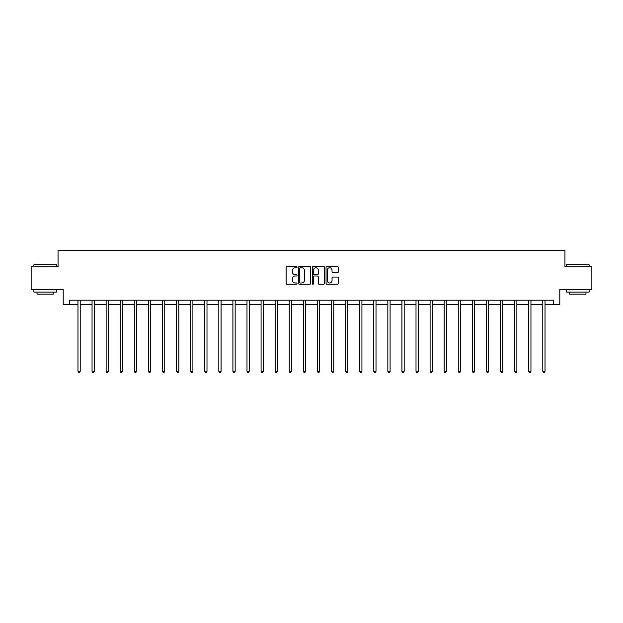 <?xml version="1.0" encoding="UTF-8"?>
<svg xmlns="http://www.w3.org/2000/svg" width="623" height="623" viewBox="0 0 623 623"><rect width="100%" height="100%" fill="white"/><g stroke="black" fill="none" stroke-linecap="round" stroke-linejoin="round"><path stroke-width="0.93" d="M297.054 267.135A0.623 0.623 0 0 0 296.431 266.512L287.016 266.512A0.888 0.888 0 0 0 286.128 267.399L286.128 283.348A0.888 0.888 0 0 0 287.016 284.236L296.431 284.236A0.623 0.623 0 0 0 297.054 283.621A0.623 0.623 0 0 0 296.431 282.998L295.216 282.998A2.835 2.835 0 0 1 292.382 280.163L292.382 278.831A2.835 2.835 0 0 1 295.216 275.997L296.431 275.997A0.623 0.623 0 0 0 297.054 275.374A0.623 0.623 0 0 0 296.431 274.751L295.216 274.751A2.835 2.835 0 0 1 292.382 271.916L292.382 270.592A2.835 2.835 0 0 1 295.216 267.75L296.431 267.75A0.623 0.623 0 0 0 297.054 267.135M337.401 272.757A0.888 0.888 0 0 0 338.289 271.877L338.289 267.399A0.888 0.888 0 0 0 337.401 266.512L326.943 266.512A0.888 0.888 0 0 0 326.055 267.399L326.055 283.348A0.888 0.888 0 0 0 326.943 284.236L337.401 284.236A0.888 0.888 0 0 0 338.289 283.348L338.289 277.944A0.888 0.888 0 0 0 337.401 277.056L332.923 277.056A0.888 0.888 0 0 0 332.036 277.944L332.036 280.623A2.367 2.367 0 0 1 329.668 282.998A2.367 2.367 0 0 1 327.301 280.623L327.301 270.125A2.367 2.367 0 0 1 329.668 267.75A2.367 2.367 0 0 1 332.036 270.125L332.036 271.877A0.888 0.888 0 0 0 332.923 272.757L337.401 272.757M69.527 304.717L69.527 300.208L553.473 300.208L553.473 304.717L559.797 304.717L559.797 289.368L591.85 289.368L591.85 266.8L564.944 266.8L564.944 250.547L58.056 250.547L58.056 266.8L31.15 266.8L31.15 289.368L63.203 289.368L63.203 304.717L77.968 304.717M310.721 267.399A0.888 0.888 0 0 0 309.841 266.512L299.383 266.512A0.888 0.888 0 0 0 298.495 267.399L298.495 283.348A0.888 0.888 0 0 0 299.383 284.236L309.841 284.236A0.888 0.888 0 0 0 310.721 283.348L310.721 267.399M313.159 266.512L323.617 266.512A0.888 0.888 0 0 1 324.505 267.399L324.505 283.348A0.888 0.888 0 0 1 323.617 284.236L319.147 284.236A0.888 0.888 0 0 1 318.26 283.348L318.26 276.885A0.888 0.888 0 0 0 317.372 275.997L314.405 275.997A0.888 0.888 0 0 0 313.517 276.885L313.517 283.621A0.623 0.623 0 0 1 312.894 284.236A0.623 0.623 0 0 1 312.279 283.621L312.279 267.399A0.888 0.888 0 0 1 313.159 266.512M80.219 304.717L92.048 304.717M94.307 304.717L106.136 304.717M108.394 304.717L120.223 304.717M122.482 304.717L134.303 304.717M136.562 304.717L148.391 304.717M150.649 304.717L162.478 304.717M164.737 304.717L176.558 304.717M178.817 304.717L190.646 304.717M192.904 304.717L204.733 304.717M206.992 304.717L218.821 304.717M221.072 304.717L232.901 304.717M235.159 304.717L246.988 304.717M249.247 304.717L261.076 304.717M263.327 304.717L275.156 304.717M277.414 304.717L289.243 304.717M291.502 304.717L303.331 304.717M305.589 304.717L317.411 304.717M319.669 304.717L331.498 304.717M333.757 304.717L345.586 304.717M347.844 304.717L359.673 304.717M361.924 304.717L373.753 304.717M376.012 304.717L387.841 304.717M390.099 304.717L401.928 304.717M404.179 304.717L416.008 304.717M418.267 304.717L430.096 304.717M432.354 304.717L444.183 304.717M446.442 304.717L458.263 304.717M460.522 304.717L472.351 304.717M474.609 304.717L486.438 304.717M488.697 304.717L500.518 304.717M502.777 304.717L514.606 304.717M516.864 304.717L528.693 304.717M530.952 304.717L542.781 304.717M545.032 304.717L553.473 304.717M300.356 267.75A0.623 0.623 0 0 0 299.733 268.373L299.733 282.375A0.623 0.623 0 0 0 300.356 282.998L301.641 282.998A2.835 2.835 0 0 0 304.476 280.163L304.476 270.592A2.835 2.835 0 0 0 301.641 267.75L300.356 267.75M318.26 270.172A2.367 2.367 0 0 0 315.884 267.797A2.367 2.367 0 0 0 313.517 270.172L313.517 273.871A0.888 0.888 0 0 0 314.405 274.751L317.372 274.751A0.888 0.888 0 0 0 318.26 273.871L318.26 270.172M80.344 300.208L80.289 300.341A0.903 0.903 0 0 0 80.219 300.675L80.219 371.285L77.968 371.285L77.968 300.675A0.903 0.903 0 0 0 77.898 300.341L77.844 300.208M80.219 371.285L79.542 372.453L78.646 372.453L77.968 371.285M34.133 264.541L56.428 264.814L34.133 264.541M45.144 292.078L33.86 292.078L33.86 289.82L56.428 289.82L56.428 292.078L45.144 292.078M53.274 292.078L53.274 294.157L37.022 294.157L37.022 292.078M566.837 264.541L589.14 264.814L566.837 264.541M577.856 292.078L566.572 292.078L566.572 289.82L589.14 289.82L589.14 292.078L577.856 292.078M585.978 292.078L585.978 294.157L569.726 294.157L569.726 292.078M94.423 300.208L94.377 300.341A0.903 0.903 0 0 0 94.307 300.675L94.307 371.285L92.048 371.285L92.048 300.675A0.903 0.903 0 0 0 91.986 300.341L91.931 300.208M94.307 371.285L93.629 372.453L92.726 372.453L92.048 371.285M108.511 300.208L108.457 300.341A0.903 0.903 0 0 0 108.394 300.675L108.394 371.285L106.136 371.285L106.136 300.675A0.903 0.903 0 0 0 106.074 300.341L106.019 300.208M108.394 371.285L107.717 372.453L106.813 372.453L106.136 371.285M122.599 300.208L122.544 300.341A0.903 0.903 0 0 0 122.482 300.675L122.482 371.285L120.223 371.285L120.223 300.675A0.903 0.903 0 0 0 120.153 300.341L120.099 300.208M122.482 371.285L121.804 372.453L120.901 372.453L120.223 371.285M136.678 300.208L136.632 300.341A0.903 0.903 0 0 0 136.562 300.675L136.562 371.285L134.303 371.285L134.303 300.675A0.903 0.903 0 0 0 134.241 300.341L134.186 300.208M136.562 371.285L135.884 372.453L134.981 372.453L134.303 371.285M150.766 300.208L150.711 300.341A0.903 0.903 0 0 0 150.649 300.675L150.649 371.285L148.391 371.285L148.391 300.675A0.903 0.903 0 0 0 148.329 300.341L148.274 300.208M150.649 371.285L149.972 372.453L149.068 372.453L148.391 371.285M164.854 300.208L164.799 300.341A0.903 0.903 0 0 0 164.737 300.675L164.737 371.285L162.478 371.285L162.478 300.675A0.903 0.903 0 0 0 162.408 300.341L162.362 300.208M164.737 371.285L164.059 372.453L163.156 372.453L162.478 371.285M178.941 300.208L178.887 300.341A0.903 0.903 0 0 0 178.817 300.675L178.817 371.285L176.558 371.285L176.558 300.675A0.903 0.903 0 0 0 176.496 300.341L176.441 300.208M178.817 371.285L178.139 372.453L177.236 372.453L176.558 371.285M193.021 300.208L192.966 300.341A0.903 0.903 0 0 0 192.904 300.675L192.904 371.285L190.646 371.285L190.646 300.675A0.903 0.903 0 0 0 190.583 300.341L190.529 300.208M192.904 371.285L192.227 372.453L191.323 372.453L190.646 371.285M207.109 300.208L207.054 300.341A0.903 0.903 0 0 0 206.992 300.675L206.992 371.285L204.733 371.285L204.733 300.675A0.903 0.903 0 0 0 204.663 300.341L204.617 300.208M206.992 371.285L206.314 372.453L205.411 372.453L204.733 371.285M221.196 300.208L221.142 300.341A0.903 0.903 0 0 0 221.072 300.675L221.072 371.285L218.821 371.285L218.821 300.675A0.903 0.903 0 0 0 218.751 300.341L218.696 300.208M221.072 371.285L220.394 372.453L219.498 372.453L218.821 371.285M235.276 300.208L235.221 300.341A0.903 0.903 0 0 0 235.159 300.675L235.159 371.285L232.901 371.285L232.901 300.675A0.903 0.903 0 0 0 232.838 300.341L232.784 300.208M235.159 371.285L234.482 372.453L233.578 372.453L232.901 371.285M249.364 300.208L249.309 300.341A0.903 0.903 0 0 0 249.247 300.675L249.247 371.285L246.988 371.285L246.988 300.675A0.903 0.903 0 0 0 246.926 300.341L246.872 300.208M249.247 371.285L248.569 372.453L247.666 372.453L246.988 371.285M263.451 300.208L263.397 300.341A0.903 0.903 0 0 0 263.327 300.675L263.327 371.285L261.076 371.285L261.076 300.675A0.903 0.903 0 0 0 261.006 300.341L260.951 300.208M263.327 371.285L262.657 372.453L261.753 372.453L261.076 371.285M277.531 300.208L277.484 300.341A0.903 0.903 0 0 0 277.414 300.675L277.414 371.285L275.156 371.285L275.156 300.675A0.903 0.903 0 0 0 275.093 300.341L275.039 300.208M277.414 371.285L276.737 372.453L275.833 372.453L275.156 371.285M291.619 300.208L291.564 300.341A0.903 0.903 0 0 0 291.502 300.675L291.502 371.285L289.243 371.285L289.243 300.675A0.903 0.903 0 0 0 289.181 300.341L289.127 300.208M291.502 371.285L290.824 372.453L289.921 372.453L289.243 371.285M305.706 300.208L305.652 300.341A0.903 0.903 0 0 0 305.589 300.675L305.589 371.285L303.331 371.285L303.331 300.675A0.903 0.903 0 0 0 303.261 300.341L303.206 300.208M305.589 371.285L304.912 372.453L304.008 372.453L303.331 371.285M319.794 300.208L319.739 300.341A0.903 0.903 0 0 0 319.669 300.675L319.669 371.285L317.411 371.285L317.411 300.675A0.903 0.903 0 0 0 317.348 300.341L317.294 300.208M319.669 371.285L318.992 372.453L318.088 372.453L317.411 371.285M333.873 300.208L333.819 300.341A0.903 0.903 0 0 0 333.757 300.675L333.757 371.285L331.498 371.285L331.498 300.675A0.903 0.903 0 0 0 331.436 300.341L331.381 300.208M333.757 371.285L333.079 372.453L332.176 372.453L331.498 371.285M347.961 300.208L347.907 300.341A0.903 0.903 0 0 0 347.844 300.675L347.844 371.285L345.586 371.285L345.586 300.675A0.903 0.903 0 0 0 345.516 300.341L345.469 300.208M347.844 371.285L347.167 372.453L346.263 372.453L345.586 371.285M362.049 300.208L361.994 300.341A0.903 0.903 0 0 0 361.924 300.675L361.924 371.285L359.673 371.285L359.673 300.675A0.903 0.903 0 0 0 359.603 300.341L359.549 300.208M361.924 371.285L361.247 372.453L360.343 372.453L359.673 371.285M376.128 300.208L376.074 300.341A0.903 0.903 0 0 0 376.012 300.675L376.012 371.285L373.753 371.285L373.753 300.675A0.903 0.903 0 0 0 373.691 300.341L373.636 300.208M376.012 371.285L375.334 372.453L374.431 372.453L373.753 371.285M390.216 300.208L390.162 300.341A0.903 0.903 0 0 0 390.099 300.675L390.099 371.285L387.841 371.285L387.841 300.675A0.903 0.903 0 0 0 387.779 300.341L387.724 300.208M390.099 371.285L389.422 372.453L388.518 372.453L387.841 371.285M404.304 300.208L404.249 300.341A0.903 0.903 0 0 0 404.179 300.675L404.179 371.285L401.928 371.285L401.928 300.675A0.903 0.903 0 0 0 401.858 300.341L401.804 300.208M404.179 371.285L403.502 372.453L402.606 372.453L401.928 371.285M418.383 300.208L418.337 300.341A0.903 0.903 0 0 0 418.267 300.675L418.267 371.285L416.008 371.285L416.008 300.675A0.903 0.903 0 0 0 415.946 300.341L415.891 300.208M418.267 371.285L417.589 372.453L416.686 372.453L416.008 371.285M432.471 300.208L432.417 300.341A0.903 0.903 0 0 0 432.354 300.675L432.354 371.285L430.096 371.285L430.096 300.675A0.903 0.903 0 0 0 430.034 300.341L429.979 300.208M432.354 371.285L431.677 372.453L430.773 372.453L430.096 371.285M446.559 300.208L446.504 300.341A0.903 0.903 0 0 0 446.442 300.675L446.442 371.285L444.183 371.285L444.183 300.675A0.903 0.903 0 0 0 444.113 300.341L444.059 300.208M446.442 371.285L445.764 372.453L444.861 372.453L444.183 371.285M460.638 300.208L460.592 300.341A0.903 0.903 0 0 0 460.522 300.675L460.522 371.285L458.263 371.285L458.263 300.675A0.903 0.903 0 0 0 458.201 300.341L458.146 300.208M460.522 371.285L459.844 372.453L458.941 372.453L458.263 371.285M474.726 300.208L474.671 300.341A0.903 0.903 0 0 0 474.609 300.675L474.609 371.285L472.351 371.285L472.351 300.675A0.903 0.903 0 0 0 472.289 300.341L472.234 300.208M474.609 371.285L473.932 372.453L473.028 372.453L472.351 371.285M488.814 300.208L488.759 300.341A0.903 0.903 0 0 0 488.697 300.675L488.697 371.285L486.438 371.285L486.438 300.675A0.903 0.903 0 0 0 486.368 300.341L486.322 300.208M488.697 371.285L488.019 372.453L487.116 372.453L486.438 371.285M502.901 300.208L502.847 300.341A0.903 0.903 0 0 0 502.777 300.675L502.777 371.285L500.518 371.285L500.518 300.675A0.903 0.903 0 0 0 500.456 300.341L500.401 300.208M502.777 371.285L502.099 372.453L501.196 372.453L500.518 371.285M516.981 300.208L516.926 300.341A0.903 0.903 0 0 0 516.864 300.675L516.864 371.285L514.606 371.285L514.606 300.675A0.903 0.903 0 0 0 514.543 300.341L514.489 300.208M516.864 371.285L516.187 372.453L515.283 372.453L514.606 371.285M531.069 300.208L531.014 300.341A0.903 0.903 0 0 0 530.952 300.675L530.952 371.285L528.693 371.285L528.693 300.675A0.903 0.903 0 0 0 528.623 300.341L528.577 300.208M530.952 371.285L530.274 372.453L529.371 372.453L528.693 371.285M545.156 300.208L545.102 300.341A0.903 0.903 0 0 0 545.032 300.675L545.032 371.285L542.781 371.285L542.781 300.675A0.903 0.903 0 0 0 542.711 300.341L542.656 300.208M545.032 371.285L544.354 372.453L543.458 372.453L542.781 371.285M33.86 266.8L33.86 264.814M39.008 289.82L39.008 289.368M51.288 289.82L51.288 289.368M56.428 266.8L56.428 264.814M566.572 266.8L566.572 264.814M571.712 289.82L571.712 289.368M583.992 289.82L583.992 289.368M589.14 266.8L589.14 264.814"/></g></svg>
